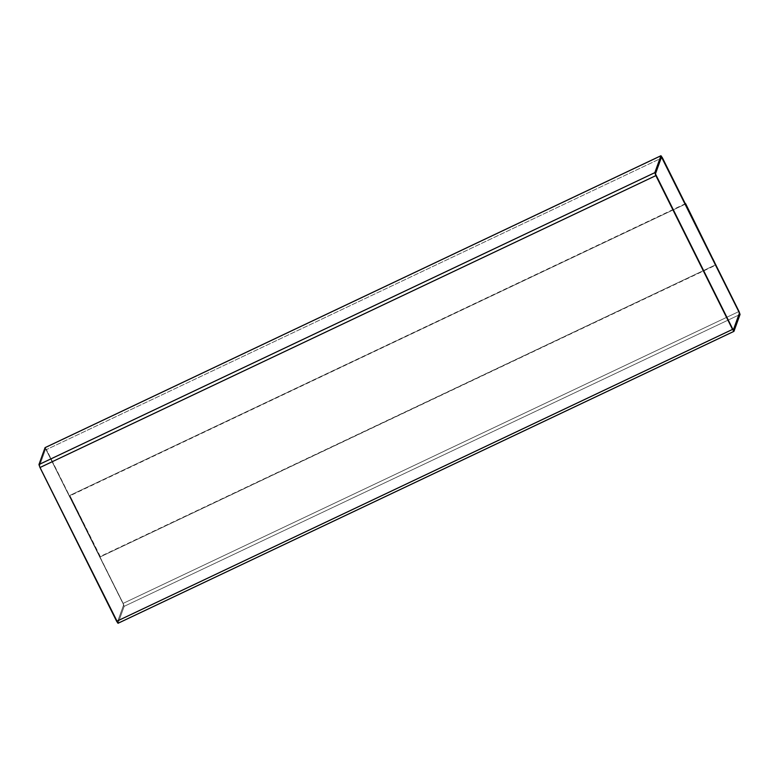 <?xml version="1.0" encoding="UTF-8"?>
<svg xmlns="http://www.w3.org/2000/svg" width="779" height="779" viewBox="0 0 779 779"><rect width="100%" height="100%" fill="white"/><g stroke="black" fill="none" stroke-linecap="round" stroke-linejoin="round"><path stroke-width="0.58" stroke-dasharray="3.9 2.92" d="M739.018 311.483L123.14 603.384L46.458 449.6L662.345 157.699L46.458 449.6L45.055 447.662L123.14 603.384L739.018 311.483M685.403 204.108L69.643 495.95L100.072 556.975L715.833 265.133L685.588 203.592L69.828 495.434L100.072 556.975L69.828 495.434L685.403 204.108L716.018 264.626L100.072 556.975L716.018 264.626L100.257 556.469L69.828 495.434L685.403 204.108M45.669 448.889L39.554 465.784L40.07 467.254L117.434 622.041L123.618 605.088L123.101 603.618L45.669 448.889L123.043 603.647L123.559 605.117L117.454 622.012L116.753 621.048L40.07 467.254L39.554 465.784L45.679 448.86L46.428 449.824L45.727 448.86M123.101 603.618L46.428 449.824L123.101 603.618M117.512 621.983L123.618 605.088L117.512 621.983L116.811 621.019L117.434 622.041M40.138 467.225L116.811 621.019L40.138 467.225M118.057 623.239L733.945 331.338L118.057 623.239L124.173 606.344L740.05 314.443L124.173 606.344L123.14 603.384L124.173 606.344L118.057 623.239M655.957 175.353L655.382 173.912L661.546 156.988L655.382 173.912L655.957 175.353M733.273 330.14L732.572 329.176L733.321 330.14M732.572 329.176L655.899 175.382L732.572 329.176"/><path stroke-width="1.17" d="M733.945 331.338L732.542 329.4L733.945 331.338L740.05 314.443L739.018 311.483L662.345 157.699L739.018 311.483L740.05 314.443L733.906 331.377L118.028 623.278L116.655 621.301L732.542 329.4L655.86 175.616L654.827 172.656L660.972 155.722L45.094 447.623L660.943 155.761L662.345 157.699L660.943 155.761L45.055 447.662L38.95 464.557L654.827 172.656L38.95 464.557L39.982 467.517L655.86 175.616L39.982 467.517L118.057 623.239M660.943 155.761L654.827 172.656L655.86 175.616L732.542 329.4L116.655 621.301L39.982 467.517L38.95 464.557L45.094 447.623M655.441 173.883L732.63 329.147L733.331 330.111L739.446 313.216L738.93 311.746L662.247 157.952L661.546 156.988L655.441 173.883L661.546 156.988L662.247 157.952L738.93 311.746L739.446 313.216L733.273 330.14L655.441 173.883M661.488 157.017L738.862 311.775L739.378 313.246L733.273 330.14L739.378 313.246L738.862 311.775L661.488 157.017M685.403 204.108L685.588 203.592L685.403 204.108M715.833 265.133L685.588 203.592L715.833 265.133"/></g></svg>
